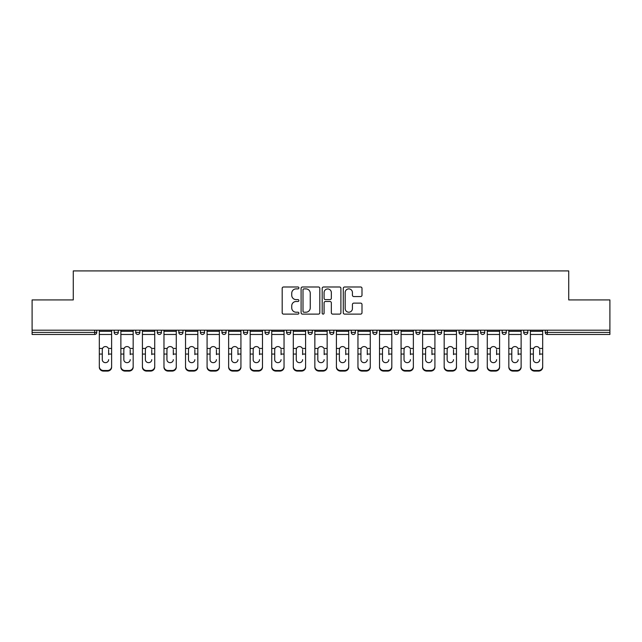 <?xml version="1.0" encoding="UTF-8"?>
<svg xmlns="http://www.w3.org/2000/svg" width="642" height="642" viewBox="0 0 642 642"><rect width="100%" height="100%" fill="white"/><g stroke="black" fill="none" stroke-linecap="round" stroke-linejoin="round"><path stroke-width="0.96" d="M298.891 287.937A0.947 0.947 0 0 0 297.944 286.99L283.539 286.99A1.356 1.356 0 0 0 282.183 288.346L282.183 312.758A1.356 1.356 0 0 0 283.539 314.115L297.944 314.115A0.947 0.947 0 0 0 298.891 313.168A0.947 0.947 0 0 0 297.944 312.213L296.082 312.213A4.342 4.342 0 0 1 291.741 307.871L291.741 305.841A4.342 4.342 0 0 1 296.082 301.499L297.944 301.499A0.947 0.947 0 0 0 298.891 300.552A0.947 0.947 0 0 0 297.944 299.605L296.082 299.605A4.342 4.342 0 0 1 291.741 295.264L291.741 293.225A4.342 4.342 0 0 1 296.082 288.892L297.944 288.892A0.947 0.947 0 0 0 298.891 287.937M360.635 296.548A1.356 1.356 0 0 0 361.992 295.192L361.992 288.346A1.356 1.356 0 0 0 360.635 286.99L344.634 286.99A1.356 1.356 0 0 0 343.277 288.346L343.277 312.758A1.356 1.356 0 0 0 344.634 314.115L360.635 314.115A1.356 1.356 0 0 0 361.992 312.758L361.992 304.485A1.356 1.356 0 0 0 360.635 303.128L353.782 303.128A1.356 1.356 0 0 0 352.426 304.485L352.426 308.585A3.627 3.627 0 0 1 348.799 312.213A3.627 3.627 0 0 1 345.171 308.585L345.171 292.519A3.627 3.627 0 0 1 348.799 288.892A3.627 3.627 0 0 1 352.426 292.519L352.426 295.192A1.356 1.356 0 0 0 353.782 296.548L360.635 296.548M32.1 330.189L32.1 299.926L73.276 299.926L73.276 270.916L568.724 270.916L568.724 299.926L609.9 299.926L609.9 330.189L32.1 330.189L32.1 332.395L94.687 332.395L94.687 330.189M319.812 288.346A1.356 1.356 0 0 0 318.456 286.99L302.454 286.99A1.356 1.356 0 0 0 301.098 288.346L301.098 312.758A1.356 1.356 0 0 0 302.454 314.115L318.456 314.115A1.356 1.356 0 0 0 319.812 312.758L319.812 288.346M323.544 286.99L339.546 286.99A1.356 1.356 0 0 1 340.902 288.346L340.902 312.758A1.356 1.356 0 0 1 339.546 314.115L332.7 314.115A1.356 1.356 0 0 1 331.344 312.758L331.344 302.855A1.356 1.356 0 0 0 329.988 301.499L325.438 301.499A1.356 1.356 0 0 0 324.082 302.855L324.082 313.168A0.947 0.947 0 0 1 323.135 314.115A0.947 0.947 0 0 1 322.188 313.168L322.188 288.346A1.356 1.356 0 0 1 323.544 286.99M94.687 334.474A2.07 2.07 0 0 0 96.757 332.395L94.687 332.395L94.687 334.474A2.07 2.07 0 0 0 96.757 332.395L96.757 330.189L96.757 332.395A2.07 2.07 0 0 1 94.687 334.474L32.1 334.474L32.1 332.395M609.9 330.189L609.9 334.474L547.313 334.474A2.07 2.07 0 0 1 545.243 332.395L545.243 330.189M114.172 330.189L114.172 332.395L114.172 330.189M116.242 334.474A2.07 2.07 0 0 1 114.172 332.395A2.07 2.07 0 0 0 116.242 334.474A2.07 2.07 0 0 0 118.313 332.395L118.313 330.189L118.313 332.395A2.07 2.07 0 0 1 116.242 334.474A2.07 2.07 0 0 1 114.172 332.395L118.313 332.395A2.07 2.07 0 0 1 116.242 334.474M135.719 332.395A2.07 2.07 0 0 0 137.797 334.474A2.07 2.07 0 0 0 139.868 332.395A2.07 2.07 0 0 1 137.797 334.474A2.07 2.07 0 0 0 139.868 332.395L139.868 330.189L139.868 332.395L135.719 332.395A2.07 2.07 0 0 0 137.797 334.474A2.07 2.07 0 0 1 135.719 332.395L135.719 330.189M157.274 330.189L157.274 332.395L157.274 330.189M161.423 330.189L161.423 332.395L161.423 330.189M178.829 330.189L178.829 332.395L178.829 330.189M182.978 330.189L182.978 332.395L182.978 330.189M200.384 332.395A2.07 2.07 0 0 0 202.455 334.474A2.07 2.07 0 0 0 204.525 332.395A2.07 2.07 0 0 1 202.455 334.474A2.07 2.07 0 0 0 204.525 332.395L204.525 330.189L204.525 332.395L200.384 332.395A2.07 2.07 0 0 0 202.455 334.474A2.07 2.07 0 0 1 200.384 332.395L200.384 330.189M226.08 330.189L226.08 332.395L221.939 332.395A2.07 2.07 0 0 0 224.01 334.474A2.07 2.07 0 0 1 221.939 332.395L221.939 330.189M243.487 330.189L243.487 332.395L243.487 330.189M247.635 330.189L247.635 332.395L247.635 330.189M265.042 330.189L265.042 332.395L265.042 330.189M269.191 330.189L269.191 332.395A2.07 2.07 0 0 1 267.12 334.474A2.07 2.07 0 0 1 265.042 332.395L269.191 332.395A2.07 2.07 0 0 1 267.12 334.474M286.597 330.189L286.597 332.395L286.597 330.189M290.746 330.189L290.746 332.395L290.746 330.189M308.152 330.189L308.152 332.395L308.152 330.189M312.293 330.189L312.293 332.395L312.293 330.189M329.707 330.189L329.707 332.395L329.707 330.189M333.848 330.189L333.848 332.395L333.848 330.189M351.254 330.189L351.254 332.395L351.254 330.189M355.403 330.189L355.403 332.395L355.403 330.189M372.809 330.189L372.809 332.395L372.809 330.189M376.958 330.189L376.958 332.395L376.958 330.189M398.513 330.189L398.513 332.395A2.07 2.07 0 0 1 396.435 334.474A2.07 2.07 0 0 1 394.365 332.395L394.365 330.189M420.061 330.189L420.061 332.395A2.07 2.07 0 0 1 417.99 334.474A2.07 2.07 0 0 1 415.92 332.395L415.92 330.189M441.616 330.189L441.616 332.395A2.07 2.07 0 0 1 439.545 334.474A2.07 2.07 0 0 1 437.475 332.395L437.475 330.189M463.171 330.189L463.171 332.395A2.07 2.07 0 0 1 461.1 334.474A2.07 2.07 0 0 1 459.022 332.395L459.022 330.189M482.648 334.474A2.07 2.07 0 0 0 484.726 332.395L484.726 330.189L484.726 332.395A2.07 2.07 0 0 1 482.648 334.474A2.07 2.07 0 0 1 480.577 332.395L480.577 330.189M506.281 330.189L506.281 332.395A2.07 2.07 0 0 1 504.203 334.474A2.07 2.07 0 0 1 502.132 332.395L502.132 330.189M523.687 330.189L523.687 332.395L523.687 330.189M527.828 330.189L527.828 332.395A2.07 2.07 0 0 1 525.758 334.474A2.07 2.07 0 0 1 523.687 332.395L527.828 332.395A2.07 2.07 0 0 1 525.758 334.474M159.352 334.474A2.07 2.07 0 0 1 157.274 332.395A2.07 2.07 0 0 0 159.352 334.474A2.07 2.07 0 0 0 161.423 332.395A2.07 2.07 0 0 1 159.352 334.474A2.07 2.07 0 0 1 157.274 332.395L161.423 332.395A2.07 2.07 0 0 1 159.352 334.474M180.9 334.474A2.07 2.07 0 0 1 178.829 332.395A2.07 2.07 0 0 0 180.9 334.474A2.07 2.07 0 0 0 182.978 332.395A2.07 2.07 0 0 1 180.9 334.474A2.07 2.07 0 0 1 178.829 332.395L182.978 332.395A2.07 2.07 0 0 1 180.9 334.474M224.01 334.474A2.07 2.07 0 0 0 226.08 332.395A2.07 2.07 0 0 1 224.01 334.474A2.07 2.07 0 0 1 221.939 332.395M245.565 334.474A2.07 2.07 0 0 1 243.487 332.395L247.635 332.395A2.07 2.07 0 0 1 245.565 334.474A2.07 2.07 0 0 0 247.635 332.395A2.07 2.07 0 0 1 245.565 334.474M288.667 334.474A2.07 2.07 0 0 1 286.597 332.395A2.07 2.07 0 0 0 288.667 334.474A2.07 2.07 0 0 0 290.746 332.395A2.07 2.07 0 0 1 288.667 334.474A2.07 2.07 0 0 1 286.597 332.395L290.746 332.395M310.222 334.474A2.07 2.07 0 0 1 308.152 332.395A2.07 2.07 0 0 0 310.222 334.474A2.07 2.07 0 0 0 312.293 332.395A2.07 2.07 0 0 1 310.222 334.474A2.07 2.07 0 0 1 308.152 332.395L312.293 332.395A2.07 2.07 0 0 1 310.222 334.474M331.778 334.474A2.07 2.07 0 0 1 329.707 332.395L333.848 332.395A2.07 2.07 0 0 1 331.778 334.474A2.07 2.07 0 0 0 333.848 332.395M353.333 334.474A2.07 2.07 0 0 1 351.254 332.395L355.403 332.395A2.07 2.07 0 0 1 353.333 334.474A2.07 2.07 0 0 0 355.403 332.395M374.88 334.474A2.07 2.07 0 0 1 372.809 332.395A2.07 2.07 0 0 0 374.88 334.474A2.07 2.07 0 0 0 376.958 332.395A2.07 2.07 0 0 1 374.88 334.474A2.07 2.07 0 0 1 372.809 332.395L376.958 332.395M303.947 288.892A0.947 0.947 0 0 0 303 289.839L303 311.266A0.947 0.947 0 0 0 303.947 312.213L305.913 312.213A4.342 4.342 0 0 0 310.255 307.871L310.255 293.225A4.342 4.342 0 0 0 305.913 288.892L303.947 288.892M331.344 292.583A3.627 3.627 0 0 0 327.717 288.956A3.627 3.627 0 0 0 324.082 292.583L324.082 298.249A1.356 1.356 0 0 0 325.438 299.605L329.988 299.605A1.356 1.356 0 0 0 331.344 298.249L331.344 292.583M108.642 349.633L108.642 354.055L111.612 354.055L111.612 330.189M99.317 354.641L99.317 367.168L99.317 348.421L102.543 348.421L102.287 349.633L102.543 348.421A3.178 3.049 0 0 1 108.386 348.421L111.612 348.421M108.642 354.641L108.642 354.055M105.465 362.658A3.178 3.009 180 0 0 108.642 359.656A3.178 3.009 180 0 1 105.465 362.658A3.178 3.009 180 0 1 102.287 359.656L102.287 349.633M111.612 366.582L111.612 367.168A4.141 3.924 180 0 1 107.471 371.084L107.471 370.498A4.141 3.924 0 0 0 111.612 366.582L111.612 354.055M99.317 366.582A4.141 3.924 0 0 0 103.458 370.498L103.458 371.084L107.471 371.084M103.458 371.084A4.141 3.924 180 0 1 99.317 367.168M103.458 370.498L107.471 370.498M99.317 348.421L99.317 330.189M130.198 349.633L130.198 354.055L133.167 354.055L133.167 330.189M120.873 354.641L120.873 367.168L120.873 348.421L124.091 348.421L123.842 349.633L124.091 348.421A3.178 3.049 0 0 1 129.941 348.421L133.167 348.421M130.198 354.641L130.198 354.055M127.02 362.658A3.178 3.009 180 0 0 130.198 359.656A3.178 3.009 180 0 1 127.02 362.658A3.178 3.009 180 0 1 123.842 359.656L123.842 349.633M151.753 349.633L151.753 354.055L154.722 354.055L154.722 330.189M142.42 354.641L142.42 367.168L142.42 348.421L145.646 348.421L145.397 349.633L145.646 348.421A3.178 3.049 0 0 1 151.496 348.421L154.722 348.421M154.722 367.168L154.722 366.582L154.722 367.168A4.141 3.924 180 0 1 150.573 371.084L150.573 370.498A4.141 3.924 0 0 0 154.722 366.582L154.722 354.055M151.753 354.641L151.753 354.055M148.575 362.658A3.178 3.009 180 0 0 151.753 359.656A3.178 3.009 180 0 1 148.575 362.658A3.178 3.009 180 0 1 145.397 359.656L145.397 349.633M173.3 349.633L173.3 354.055L176.277 354.055L176.277 330.189M163.975 354.641L163.975 367.168L163.975 348.421L167.201 348.421L166.944 349.633L167.201 348.421A3.178 3.049 0 0 1 173.051 348.421L176.277 348.421M173.3 354.641L173.3 354.055M170.122 362.658A3.178 3.009 180 0 0 173.3 359.656A3.178 3.009 180 0 1 170.122 362.658A3.178 3.009 180 0 1 166.944 359.656L166.944 349.633M194.855 349.633L194.855 354.055L197.824 354.055L197.824 330.189M185.53 354.641L185.53 367.168L185.53 348.421L188.756 348.421L188.499 349.633L188.756 348.421A3.178 3.049 0 0 1 194.606 348.421L197.824 348.421M197.824 367.168L197.824 366.582L197.824 367.168A4.141 3.924 180 0 1 193.683 371.084L193.683 370.498A4.141 3.924 0 0 0 197.824 366.582L197.824 354.055M194.855 354.641L194.855 354.055M191.677 362.658A3.178 3.009 180 0 0 194.855 359.656A3.178 3.009 180 0 1 191.677 362.658A3.178 3.009 180 0 1 188.499 359.656L188.499 349.633M216.41 349.633L216.41 354.055L219.379 354.055L219.379 330.189M207.085 354.641L207.085 367.168L207.085 348.421L210.311 348.421L210.054 349.633L210.311 348.421A3.178 3.049 0 0 1 216.153 348.421L219.379 348.421M219.379 367.168L219.379 366.582L219.379 367.168A4.141 3.924 180 0 1 215.239 371.084L215.239 370.498A4.141 3.924 0 0 0 219.379 366.582L219.379 354.055M216.41 354.641L216.41 354.055M213.232 362.658A3.178 3.009 180 0 0 216.41 359.656A3.178 3.009 180 0 1 213.232 362.658A3.178 3.009 180 0 1 210.054 359.656L210.054 349.633M133.167 366.582L133.167 367.168A4.141 3.924 180 0 1 129.018 371.084L129.018 370.498A4.141 3.924 0 0 0 133.167 366.582L133.167 354.055M120.873 366.582A4.141 3.924 0 0 0 125.013 370.498L125.013 371.084L129.018 371.084M125.013 371.084A4.141 3.924 180 0 1 120.873 367.168M125.013 370.498L129.018 370.498M120.873 348.421L120.873 330.189M142.42 366.582A4.141 3.924 0 0 0 146.569 370.498L146.569 371.084L150.573 371.084M146.569 371.084A4.141 3.924 180 0 1 142.42 367.168M146.569 370.498L150.573 370.498M142.42 348.421L142.42 330.189M176.277 366.582L176.277 367.168A4.141 3.924 180 0 1 172.128 371.084L172.128 370.498A4.141 3.924 0 0 0 176.277 366.582L176.277 354.055M163.975 366.582A4.141 3.924 0 0 0 168.124 370.498L168.124 371.084L172.128 371.084M168.124 371.084A4.141 3.924 180 0 1 163.975 367.168M168.124 370.498L172.128 370.498M163.975 348.421L163.975 330.189M185.53 366.582A4.141 3.924 0 0 0 189.679 370.498L189.679 371.084L193.683 371.084M189.679 371.084A4.141 3.924 180 0 1 185.53 367.168M189.679 370.498L193.683 370.498M185.53 348.421L185.53 330.189M207.085 366.582A4.141 3.924 0 0 0 211.226 370.498L211.226 371.084L215.239 371.084M211.226 371.084A4.141 3.924 180 0 1 207.085 367.168M211.226 370.498L215.239 370.498M207.085 348.421L207.085 330.189M237.965 349.633L237.965 354.055L240.935 354.055L240.935 330.189M228.64 354.641L228.64 367.168L228.64 348.421L231.858 348.421L231.61 349.633L231.858 348.421A3.178 3.049 0 0 1 237.709 348.421L240.935 348.421M240.935 367.168L240.935 366.582L240.935 367.168A4.141 3.924 180 0 1 236.786 371.084L236.786 370.498A4.141 3.924 0 0 0 240.935 366.582L240.935 354.055M237.965 354.641L237.965 354.055M234.787 362.658A3.178 3.009 180 0 0 237.965 359.656A3.178 3.009 180 0 1 234.787 362.658A3.178 3.009 180 0 1 231.61 359.656L231.61 349.633M228.64 366.582A4.141 3.924 0 0 0 232.781 370.498L232.781 371.084L236.786 371.084M232.781 371.084A4.141 3.924 180 0 1 228.64 367.168M232.781 370.498L236.786 370.498M228.64 348.421L228.64 330.189M259.52 349.633L259.52 354.055L262.49 354.055L262.49 330.189M250.187 354.641L250.187 367.168L250.187 348.421L253.413 348.421L253.165 349.633L253.413 348.421A3.178 3.049 0 0 1 259.264 348.421L262.49 348.421M262.49 367.168L262.49 366.582L262.49 367.168A4.141 3.924 180 0 1 258.341 371.084L258.341 370.498A4.141 3.924 0 0 0 262.49 366.582L262.49 354.055M259.52 354.641L259.52 354.055M256.343 362.658A3.178 3.009 180 0 0 259.52 359.656A3.178 3.009 180 0 1 256.343 362.658A3.178 3.009 180 0 1 253.165 359.656L253.165 349.633M250.187 366.582A4.141 3.924 0 0 0 254.336 370.498L254.336 371.084L258.341 371.084M254.336 371.084A4.141 3.924 180 0 1 250.187 367.168M254.336 370.498L258.341 370.498M250.187 348.421L250.187 330.189M281.068 349.633L281.068 354.055L284.045 354.055L284.045 330.189M271.743 354.641L271.743 367.168L271.743 348.421L274.969 348.421L274.712 349.633L274.969 348.421A3.178 3.049 0 0 1 280.819 348.421L284.045 348.421M281.068 354.641L281.068 354.055M277.89 362.658A3.178 3.009 180 0 0 281.068 359.656A3.178 3.009 180 0 1 277.89 362.658A3.178 3.009 180 0 1 274.712 359.656L274.712 349.633M284.045 366.582L284.045 367.168A4.141 3.924 180 0 1 279.896 371.084L279.896 370.498A4.141 3.924 0 0 0 284.045 366.582L284.045 354.055M271.743 366.582A4.141 3.924 0 0 0 275.891 370.498L275.891 371.084L279.896 371.084M275.891 371.084A4.141 3.924 180 0 1 271.743 367.168M275.891 370.498L279.896 370.498M271.743 348.421L271.743 330.189M302.623 349.633L302.623 354.055L305.592 354.055L305.592 330.189M293.298 354.641L293.298 367.168L293.298 348.421L296.524 348.421L296.267 349.633L296.524 348.421A3.178 3.049 0 0 1 302.374 348.421L305.592 348.421M302.623 354.641L302.623 354.055M299.445 362.658A3.178 3.009 180 0 0 302.623 359.656A3.178 3.009 180 0 1 299.445 362.658A3.178 3.009 180 0 1 296.267 359.656L296.267 349.633M305.592 366.582L305.592 367.168A4.141 3.924 180 0 1 301.451 371.084L301.451 370.498A4.141 3.924 0 0 0 305.592 366.582L305.592 354.055M293.298 366.582A4.141 3.924 0 0 0 297.447 370.498L297.447 371.084L301.451 371.084M297.447 371.084A4.141 3.924 180 0 1 293.298 367.168M297.447 370.498L301.451 370.498M293.298 348.421L293.298 330.189M324.178 349.633L324.178 354.055L327.147 354.055L327.147 330.189M314.853 354.641L314.853 367.168L314.853 348.421L318.079 348.421L317.822 349.633L318.079 348.421A3.178 3.049 0 0 1 323.921 348.421L327.147 348.421M324.178 354.641L324.178 354.055M321 362.658A3.178 3.009 180 0 0 324.178 359.656A3.178 3.009 180 0 1 321 362.658A3.178 3.009 180 0 1 317.822 359.656L317.822 349.633M327.147 366.582L327.147 367.168A4.141 3.924 180 0 1 323.006 371.084L323.006 370.498A4.141 3.924 0 0 0 327.147 366.582L327.147 354.055M314.853 366.582A4.141 3.924 0 0 0 318.994 370.498L318.994 371.084L323.006 371.084M318.994 371.084A4.141 3.924 180 0 1 314.853 367.168M318.994 370.498L323.006 370.498M314.853 348.421L314.853 330.189M345.733 349.633L345.733 354.055L348.702 354.055L348.702 330.189M336.408 354.641L336.408 367.168L336.408 348.421L339.626 348.421L339.377 349.633L339.626 348.421A3.178 3.049 0 0 1 345.476 348.421L348.702 348.421M345.733 354.641L345.733 354.055M342.555 362.658A3.178 3.009 180 0 0 345.733 359.656A3.178 3.009 180 0 1 342.555 362.658A3.178 3.009 180 0 1 339.377 359.656L339.377 349.633M348.702 366.582L348.702 367.168A4.141 3.924 180 0 1 344.553 371.084L344.553 370.498A4.141 3.924 0 0 0 348.702 366.582L348.702 354.055M336.408 366.582A4.141 3.924 0 0 0 340.549 370.498L340.549 371.084L344.553 371.084M340.549 371.084A4.141 3.924 180 0 1 336.408 367.168M340.549 370.498L344.553 370.498M336.408 348.421L336.408 330.189M367.288 349.633L367.288 354.055L370.257 354.055L370.257 330.189M357.955 354.641L357.955 367.168L357.955 348.421L361.181 348.421L360.932 349.633L361.181 348.421A3.178 3.049 0 0 1 367.031 348.421L370.257 348.421M367.288 354.641L367.288 354.055M364.11 362.658A3.178 3.009 180 0 0 367.288 359.656A3.178 3.009 180 0 1 364.11 362.658A3.178 3.009 180 0 1 360.932 359.656L360.932 349.633M370.257 366.582L370.257 367.168A4.141 3.924 180 0 1 366.109 371.084L366.109 370.498A4.141 3.924 0 0 0 370.257 366.582L370.257 354.055M357.955 366.582A4.141 3.924 0 0 0 362.104 370.498L362.104 371.084L366.109 371.084M362.104 371.084A4.141 3.924 180 0 1 357.955 367.168M362.104 370.498L366.109 370.498M357.955 348.421L357.955 330.189M388.835 349.633L388.835 354.055L391.813 354.055L391.813 330.189M379.51 354.641L379.51 367.168L379.51 348.421L382.736 348.421L382.48 349.633L382.736 348.421A3.178 3.049 0 0 1 388.587 348.421L391.813 348.421M391.813 367.168L391.813 366.582L391.813 367.168A4.141 3.924 180 0 1 387.664 371.084L387.664 370.498A4.141 3.924 0 0 0 391.813 366.582L391.813 354.055M388.835 354.641L388.835 354.055M385.657 362.658A3.178 3.009 180 0 0 388.835 359.656A3.178 3.009 180 0 1 385.657 362.658A3.178 3.009 180 0 1 382.48 359.656L382.48 349.633M379.51 366.582A4.141 3.924 0 0 0 383.659 370.498L383.659 371.084L387.664 371.084M383.659 371.084A4.141 3.924 180 0 1 379.51 367.168M383.659 370.498L387.664 370.498M379.51 348.421L379.51 330.189M410.39 349.633L410.39 354.055L413.36 354.055L413.36 330.189M401.065 354.641L401.065 367.168L401.065 348.421L404.291 348.421L404.035 349.633L404.291 348.421A3.178 3.049 0 0 1 410.142 348.421L413.36 348.421M413.36 367.168L413.36 366.582L413.36 367.168A4.141 3.924 180 0 1 409.219 371.084L409.219 370.498A4.141 3.924 0 0 0 413.36 366.582L413.36 354.055M410.39 354.641L410.39 354.055M407.213 362.658A3.178 3.009 180 0 0 410.39 359.656A3.178 3.009 180 0 1 407.213 362.658A3.178 3.009 180 0 1 404.035 359.656L404.035 349.633M401.065 366.582A4.141 3.924 0 0 0 405.214 370.498L405.214 371.084L409.219 371.084M405.214 371.084A4.141 3.924 180 0 1 401.065 367.168M405.214 370.498L409.219 370.498M401.065 348.421L401.065 330.189M431.946 349.633L431.946 354.055L434.915 354.055L434.915 330.189M422.621 354.641L422.621 367.168L422.621 348.421L425.847 348.421L425.59 349.633L425.847 348.421A3.178 3.049 0 0 1 431.689 348.421L434.915 348.421M434.915 367.168L434.915 366.582L434.915 367.168A4.141 3.924 180 0 1 430.774 371.084L430.774 370.498A4.141 3.924 0 0 0 434.915 366.582L434.915 354.055M431.946 354.641L431.946 354.055M428.768 362.658A3.178 3.009 180 0 0 431.946 359.656A3.178 3.009 180 0 1 428.768 362.658A3.178 3.009 180 0 1 425.59 359.656L425.59 349.633M422.621 366.582A4.141 3.924 0 0 0 426.761 370.498L426.761 371.084L430.774 371.084M426.761 371.084A4.141 3.924 180 0 1 422.621 367.168M426.761 370.498L430.774 370.498M422.621 348.421L422.621 330.189M453.501 349.633L453.501 354.055L456.47 354.055L456.47 330.189M444.176 354.641L444.176 367.168L444.176 348.421L447.394 348.421L447.145 349.633L447.394 348.421A3.178 3.049 0 0 1 453.244 348.421L456.47 348.421M456.47 367.168L456.47 366.582L456.47 367.168A4.141 3.924 180 0 1 452.321 371.084L452.321 370.498A4.141 3.924 0 0 0 456.47 366.582L456.47 354.055M453.501 354.641L453.501 354.055M450.323 362.658A3.178 3.009 180 0 0 453.501 359.656A3.178 3.009 180 0 1 450.323 362.658A3.178 3.009 180 0 1 447.145 359.656L447.145 349.633M444.176 366.582A4.141 3.924 0 0 0 448.317 370.498L448.317 371.084L452.321 371.084M448.317 371.084A4.141 3.924 180 0 1 444.176 367.168M448.317 370.498L452.321 370.498M444.176 348.421L444.176 330.189M475.056 349.633L475.056 354.055L478.025 354.055L478.025 330.189M465.723 354.641L465.723 367.168L465.723 348.421L468.949 348.421L468.7 349.633L468.949 348.421A3.178 3.049 0 0 1 474.799 348.421L478.025 348.421M478.025 367.168L478.025 366.582L478.025 367.168A4.141 3.924 180 0 1 473.876 371.084L473.876 370.498A4.141 3.924 0 0 0 478.025 366.582L478.025 354.055M475.056 354.641L475.056 354.055M471.878 362.658A3.178 3.009 180 0 0 475.056 359.656A3.178 3.009 180 0 1 471.878 362.658A3.178 3.009 180 0 1 468.7 359.656L468.7 349.633M465.723 366.582A4.141 3.924 0 0 0 469.872 370.498L469.872 371.084L473.876 371.084M469.872 371.084A4.141 3.924 180 0 1 465.723 367.168M469.872 370.498L473.876 370.498M465.723 348.421L465.723 330.189M496.603 349.633L496.603 354.055L499.58 354.055L499.58 330.189M487.278 354.641L487.278 367.168L487.278 348.421L490.504 348.421L490.247 349.633L490.504 348.421A3.178 3.049 0 0 1 496.354 348.421L499.58 348.421M499.58 367.168L499.58 366.582L499.58 367.168A4.141 3.924 180 0 1 495.431 371.084L495.431 370.498A4.141 3.924 0 0 0 499.58 366.582L499.58 354.055M496.603 354.641L496.603 354.055M493.425 362.658A3.178 3.009 180 0 0 496.603 359.656A3.178 3.009 180 0 1 493.425 362.658A3.178 3.009 180 0 1 490.247 359.656L490.247 349.633M487.278 366.582A4.141 3.924 0 0 0 491.427 370.498L491.427 371.084L495.431 371.084M491.427 371.084A4.141 3.924 180 0 1 487.278 367.168M491.427 370.498L495.431 370.498M487.278 348.421L487.278 330.189M518.158 349.633L518.158 354.055L521.127 354.055L521.127 330.189M508.833 354.641L508.833 367.168L508.833 348.421L512.059 348.421L511.802 349.633L512.059 348.421A3.178 3.049 0 0 1 517.909 348.421L521.127 348.421M521.127 367.168L521.127 366.582L521.127 367.168A4.141 3.924 180 0 1 516.987 371.084L516.987 370.498A4.141 3.924 0 0 0 521.127 366.582L521.127 354.055M518.158 354.641L518.158 354.055M514.98 362.658A3.178 3.009 180 0 0 518.158 359.656A3.178 3.009 180 0 1 514.98 362.658A3.178 3.009 180 0 1 511.802 359.656L511.802 349.633M508.833 366.582A4.141 3.924 0 0 0 512.982 370.498L512.982 371.084L516.987 371.084M512.982 371.084A4.141 3.924 180 0 1 508.833 367.168M512.982 370.498L516.987 370.498M508.833 348.421L508.833 330.189M539.713 349.633L539.713 354.055L542.683 354.055L542.683 330.189M530.388 354.641L530.388 367.168L530.388 348.421L533.614 348.421L533.358 349.633L533.614 348.421A3.178 3.049 0 0 1 539.457 348.421L542.683 348.421M539.713 354.641L539.713 354.055M536.535 362.658A3.178 3.009 180 0 0 539.713 359.656A3.178 3.009 180 0 1 536.535 362.658A3.178 3.009 180 0 1 533.358 359.656L533.358 349.633M542.683 366.582L542.683 367.168A4.141 3.924 180 0 1 538.542 371.084L538.542 370.498A4.141 3.924 0 0 0 542.683 366.582L542.683 354.055M530.388 366.582A4.141 3.924 0 0 0 534.529 370.498L534.529 371.084L538.542 371.084M534.529 371.084A4.141 3.924 180 0 1 530.388 367.168M534.529 370.498L538.542 370.498M530.388 348.421L530.388 330.189M547.313 330.189L547.313 332.395L609.9 332.395M545.243 332.395L547.313 332.395L547.313 334.474M396.435 334.474A2.07 2.07 0 0 0 398.513 332.395L394.365 332.395M417.99 334.474A2.07 2.07 0 0 0 420.061 332.395L415.92 332.395M439.545 334.474A2.07 2.07 0 0 0 441.616 332.395L437.475 332.395M461.1 334.474A2.07 2.07 0 0 0 463.171 332.395L459.022 332.395M484.726 332.395L480.577 332.395M504.203 334.474A2.07 2.07 0 0 0 506.281 332.395L502.132 332.395M99.317 354.055L102.287 354.055M99.317 334.474L111.612 334.474M99.317 331.328L111.612 331.328M120.873 354.055L123.842 354.055M120.873 334.474L133.167 334.474M120.873 331.328L133.167 331.328M142.42 354.055L145.397 354.055M142.42 334.474L154.722 334.474M142.42 331.328L154.722 331.328M163.975 354.055L166.944 354.055M163.975 334.474L176.277 334.474M163.975 331.328L176.277 331.328M185.53 354.055L188.499 354.055M185.53 334.474L197.824 334.474M185.53 331.328L197.824 331.328M207.085 354.055L210.054 354.055M207.085 334.474L219.379 334.474M207.085 331.328L219.379 331.328M228.64 354.055L231.61 354.055M228.64 334.474L240.935 334.474M228.64 331.328L240.935 331.328M250.187 354.055L253.165 354.055M250.187 334.474L262.49 334.474M250.187 331.328L262.49 331.328M271.743 354.055L274.712 354.055M271.743 334.474L284.045 334.474M271.743 331.328L284.045 331.328M293.298 354.055L296.267 354.055M293.298 334.474L305.592 334.474M293.298 331.328L305.592 331.328M314.853 354.055L317.822 354.055M314.853 334.474L327.147 334.474M314.853 331.328L327.147 331.328M336.408 354.055L339.377 354.055M336.408 334.474L348.702 334.474M336.408 331.328L348.702 331.328M357.955 354.055L360.932 354.055M357.955 334.474L370.257 334.474M357.955 331.328L370.257 331.328M379.51 354.055L382.48 354.055M379.51 334.474L391.813 334.474M379.51 331.328L391.813 331.328M401.065 354.055L404.035 354.055M401.065 334.474L413.36 334.474M401.065 331.328L413.36 331.328M422.621 354.055L425.59 354.055M422.621 334.474L434.915 334.474M422.621 331.328L434.915 331.328M444.176 354.055L447.145 354.055M444.176 334.474L456.47 334.474M444.176 331.328L456.47 331.328M465.723 354.055L468.7 354.055M465.723 334.474L478.025 334.474M465.723 331.328L478.025 331.328M487.278 354.055L490.247 354.055M487.278 334.474L499.58 334.474M487.278 331.328L499.58 331.328M508.833 354.055L511.802 354.055M508.833 334.474L521.127 334.474M508.833 331.328L521.127 331.328M530.388 354.055L533.358 354.055M530.388 334.474L542.683 334.474M530.388 331.328L542.683 331.328"/></g></svg>
